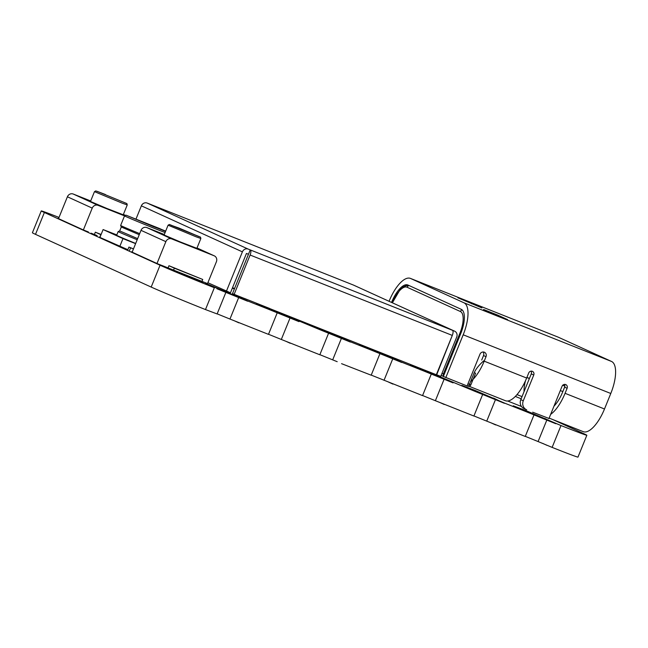 <?xml version="1.0" encoding="UTF-8"?>
<svg xmlns="http://www.w3.org/2000/svg" width="648" height="648" viewBox="0 0 648 648"><rect width="100%" height="100%" fill="white"/><g stroke="black" fill="none" stroke-linecap="round" stroke-linejoin="round"><path stroke-width="0.97" d="M564.854 386.103L562.658 385.317M562.853 391.522L560.293 390.614M526.897 377.428L529.424 378.432M529.384 378.521L526.865 377.517M443.281 376.593L460.712 333.671A22.405 8.635 111.7 0 0 461.271 309.331L407.94 285.031A22.405 8.635 111.7 0 0 407.795 284.966A22.405 8.635 111.7 0 0 391.651 302.195L391.554 302.43M445.8 377.638L463.19 334.797A29.476 11.364 -68.3 0 0 463.928 302.778L410.605 278.478A29.476 11.364 -68.3 0 0 410.403 278.389A29.476 11.364 -68.3 0 0 389.165 301.069L389.067 301.296M525.544 380.619A22.405 8.635 -68.3 0 0 524.054 391.635M549.131 418.098L583.257 431.665A29.476 11.364 111.7 0 0 604.495 408.993L610.789 393.482A29.476 11.364 111.7 0 0 611.526 361.454L558.203 337.154A29.476 11.364 111.7 0 0 558.001 337.073L410.403 278.389M469.112 386.281L505.408 400.715A29.476 11.364 111.7 0 0 526.654 378.043L528.695 373.021A2.948 2.722 -65.5 0 1 532.437 371.345A2.948 2.722 -65.5 0 1 533.75 375.03L523.276 400.804A7.071 6.529 114.5 0 0 526.411 409.658A7.071 6.529 114.5 0 0 526.686 409.771M553.983 406.158A22.405 8.635 111.7 0 0 562.586 392.186L564.627 387.156L567.105 388.29A2.948 2.722 -65.5 0 0 565.801 384.604A2.948 2.722 -65.5 0 0 562.051 386.281L548.913 418.64M567.105 388.29L565.064 393.312A29.476 11.364 -68.3 0 1 550.654 414.356M467.03 386.087L479.941 354.27A3.54 3.264 -65.5 0 1 484.445 352.261A3.54 3.264 -65.5 0 1 486.008 356.684L484.194 361.163A29.476 11.364 -68.3 0 1 470.602 381.591M531.036 371.134A2.948 2.722 114.5 0 1 531.263 373.896L520.798 399.67A7.071 6.529 -65.5 0 0 523.924 408.524L526.411 409.658M481.707 360.029L483.53 355.55A3.54 3.264 114.5 0 0 483.068 351.986M564.627 387.156A2.948 2.722 114.5 0 0 564.392 384.402M521.486 406.499L507.676 401.007M515.322 396.438L521.162 398.763M493.493 314.013L507.643 319.642L497.705 315.114L483.554 309.485L493.493 314.013M457.877 297.788L481.966 307.938L457.877 297.788M497.705 315.114L497.243 315.503M472.028 303.41L471.566 303.807M474.215 372.689L469.484 384.345A2.357 0.907 111.7 0 1 467.783 386.159L467.767 386.151A2.357 2.357 0 0 0 470.845 384.855L475.575 373.199L474.215 372.689C475.867 368.979 479.034 365.026 483.732 360.831M116.802 234.908L103.105 229.562L99.905 237.419L127.867 249.699L128.936 247.074L133.48 248.881M119.783 246.483L122.974 238.618L135.61 243.64M103.105 229.562L122.974 238.618M135.683 243.462A23.579 0.413 -157.9 0 1 116.648 235.289L118.155 231.571A23.579 0.413 -157.9 0 1 118.163 231.571L119.694 230.923L137.643 238.634M153.665 226.735L128.806 216.302L159.667 228.574L164.859 230.947L153.665 226.735M165.564 231.409L126.085 215.193L124.546 215.841A23.579 0.413 22.1 0 0 124.538 215.849A23.579 0.413 22.1 0 0 154.669 228.493A23.579 0.413 22.1 0 0 165.102 232.543M126.085 215.193L165.686 231.101M139.239 234.706L121.289 227.003L120.641 225.464A23.579 0.413 22.1 0 0 120.641 225.464A23.579 0.413 22.1 0 0 139.676 233.628M137.19 239.744A23.579 0.413 -157.9 0 1 118.155 231.571M121.289 227.003L119.694 230.923M133.448 248.962L128.936 247.074M129.527 250.452L130.588 247.828M90.68 200.969L73.216 194.027A4.714 4.35 114.5 0 0 67.4 196.79L92.235 208.113A4.714 4.35 -65.5 0 1 98.059 205.351L124.529 215.873L120.641 225.455M92.235 208.113L83.365 229.951L58.523 218.635L67.4 196.79M88.379 231.952L83.365 229.951M94.446 234.357L95.337 232.178L101.104 234.471M127.243 204.954L123.25 214.78L106.75 208.413L90.477 201.471L94.47 191.646L122.359 203.205L127.243 204.954L126.878 203.569L97.192 191.363L105.503 194.562L95.774 190.917L94.47 191.646M99.841 236.82L100.999 234.738M95.337 232.178L100.732 234.633M351.394 284.253A4.714 1.814 -68.3 0 0 351.362 284.237L149.178 203.853A4.714 1.814 111.7 0 1 149.178 203.853A4.714 1.814 111.7 0 1 149.21 203.869L353.419 285.055L454.442 331.088A4.714 4.35 -65.5 0 1 456.71 337.065L440.745 376.391L436.695 374.779L452.336 335.324M266.668 307.363L436.331 374.73L452.296 335.413A4.714 1.814 -68.3 0 0 452.417 330.286L454.442 331.088M250.112 255.029L234.147 294.346L232.494 293.593L250.233 249.901A4.714 1.814 111.7 0 1 250.112 255.029L452.296 335.413M247.471 299.708L234.147 294.346M248.459 254.275L246.434 253.473L230.469 292.791L207.878 282.731M136.064 218.894L141.369 205.829L242.393 251.861L226.427 291.187M242.393 251.861A4.714 4.35 -65.5 0 1 248.208 249.099L452.417 330.286M248.208 249.099L147.185 203.067A4.714 4.35 114.5 0 0 141.369 205.829M234.544 288.538L232.527 287.736M147.185 203.067L149.21 203.869M164.3 234.519L146.829 227.578A4.714 4.35 114.5 0 0 141.013 230.34L165.856 241.655A4.714 4.35 -65.5 0 1 171.671 238.893L214.132 255.774A4.714 4.35 -65.5 0 1 216.4 261.752L207.53 283.597L201.957 281.378M165.856 241.655L156.986 263.501L132.143 252.177L141.013 230.34M173.453 270.362L174.344 268.183L202.735 279.466L201.844 281.653L156.986 263.501M168.067 267.908L168.95 265.721L202.735 279.466M200.856 238.496L196.871 248.33L180.363 241.963L164.098 235.022L168.083 225.188L195.98 236.755L200.856 238.496L200.491 237.119L169.387 224.467L168.083 225.188M168.95 265.721L174.344 268.183M59.017 217.436A44.923 0.786 22.1 0 0 41.27 210.916A44.923 0.786 22.1 0 0 44.372 212.504L160.056 265.226A44.923 0.786 22.1 0 0 214.35 287.728L205.116 283.306L208.745 284.569L247.73 300.996L268.272 309.161L256.47 303.718L269.309 308.602L319.626 329.581L307.832 324.138L320.663 329.014L350.438 341.828L370.98 349.993L359.186 344.558L372.017 349.434L401.792 362.248L422.342 370.413L410.54 364.97L423.371 369.854L473.696 390.833L461.894 385.39L474.733 390.266L504.509 403.08L525.05 411.245L513.256 405.81L526.087 410.686L560.998 425.542A44.923 0.786 22.1 0 0 586.845 435.254A44.923 0.786 22.1 0 0 583.743 433.666L552.663 419.499M234.357 289L232.365 288.117M232.47 287.858L234.495 288.66M132.241 251.934L131.763 251.716L132.249 251.91M58.628 218.384L58.142 218.165L58.636 218.368M202.516 281.605L162 265.494M269.69 308.48L244.499 298.461M548.986 418.462L532.68 412.193M467.078 385.949L443.337 376.456M232.381 288.077L234.406 288.878M201.876 281.572L203.456 282.293M164.689 266.717L170.756 269.131M91.076 233.175L97.135 235.589M442.106 377.63L453.065 382.879L422.342 370.413M411.739 365.585L442.017 377.849M434.719 374.981L418.948 368.639L434.719 374.981M236.69 295.966L247.641 301.215L216.918 288.749M206.315 283.913L236.601 296.185M218.611 288.878L229.91 293.625L218.611 288.878M288.044 316.378L298.995 321.635L268.272 309.161M257.669 304.333L287.955 316.597M280.657 313.729L264.878 307.387L280.657 313.729M493.468 398.05L504.419 403.299L473.696 390.833M463.093 385.997L493.379 398.269M486.081 395.393L470.302 389.059L486.081 395.393M390.752 357.218L401.711 362.467L370.98 349.993M360.385 345.165L390.663 357.437M383.365 354.561L367.594 348.219L383.365 354.561M339.398 336.798L350.349 342.047L319.626 329.581M309.023 324.753L339.309 337.017M332.011 334.149L316.232 327.807L332.011 334.149M544.822 418.47L555.773 423.719L525.05 411.245M514.447 406.418L544.733 418.689M537.435 415.814L521.656 409.471L537.435 415.814M217.161 313.851L229.959 319.051L238.65 297.643M229.959 319.051L268.475 334.36L277.166 312.952M422.585 395.523L435.383 400.715L444.074 379.307M435.383 400.715L473.899 416.032L482.59 394.624M268.515 334.271L281.313 339.463L290.012 318.055M281.313 339.463L319.829 354.78L328.528 333.372M473.939 415.935L486.737 421.135L495.428 399.727M486.737 421.135L525.253 436.444L533.952 415.036M525.293 436.355L538.091 441.555L546.79 420.147M538.091 441.555L552.128 447.387A44.923 0.786 22.1 0 0 577.976 457.099L586.845 435.254M546.993 445.346L542.627 443.354M371.223 375.103L422.545 395.612L431.236 374.204M444.285 404.506L439.919 402.521M319.869 354.683L337.203 361.689M41.27 210.916L32.4 232.762A44.923 0.786 22.1 0 0 35.502 234.349L151.187 287.072A44.923 0.786 22.1 0 0 205.481 309.566L217.121 313.948L225.812 292.54M238.861 322.842L234.495 320.849M290.215 343.262L285.849 341.269M341.569 363.674L371.191 375.2L379.882 353.792M392.923 384.094L388.565 382.101M495.639 424.926L491.273 422.942M332.675 359.883L341.366 338.475M384.029 380.303L392.72 358.895M391.651 302.195L392.324 302.462M517.007 394.608L522.037 396.608M604.495 408.993L565.064 393.312M463.19 334.797L610.789 393.482M526.654 378.043L484.194 361.163M523.276 400.804L520.798 399.67M531.263 373.896L533.75 375.03M483.53 355.55L486.008 356.684M611.526 361.454L463.928 302.778M410.605 278.478L558.203 337.154M470.845 384.855L467.978 383.746M409.034 285.525L406.021 285.63L403.315 286.894L399.994 289.769L392.38 302.802M392.477 302.576A20.048 7.727 -68.3 0 1 407.057 287.218A2.357 2.179 -65.5 0 1 409.415 285.703M407.057 287.218L460.38 311.518A2.357 2.179 114.5 0 1 462.259 310.011M444.22 374.285L443.386 373.92L459.878 333.291A20.048 7.727 -68.3 0 0 460.38 311.518M442.001 373.289L443.386 373.92A2.357 2.179 114.5 0 0 443.507 376.034M443.362 376.391L441.15 375.378L443.362 376.383M123.395 214.423L125.558 215.411L123.395 214.423M98.059 205.351L73.216 194.027M197.008 247.973L214.132 255.774M171.671 238.893L146.829 227.578M179.115 228.112L199.025 236.601L170.764 225.123L179.115 228.112M552.128 447.387L560.998 425.542M205.481 309.566L214.35 287.728M151.187 287.072L160.056 265.226M35.502 234.349L44.372 212.504M454.621 331.169L353.597 285.128M214.31 255.855L197.016 247.965"/></g></svg>

